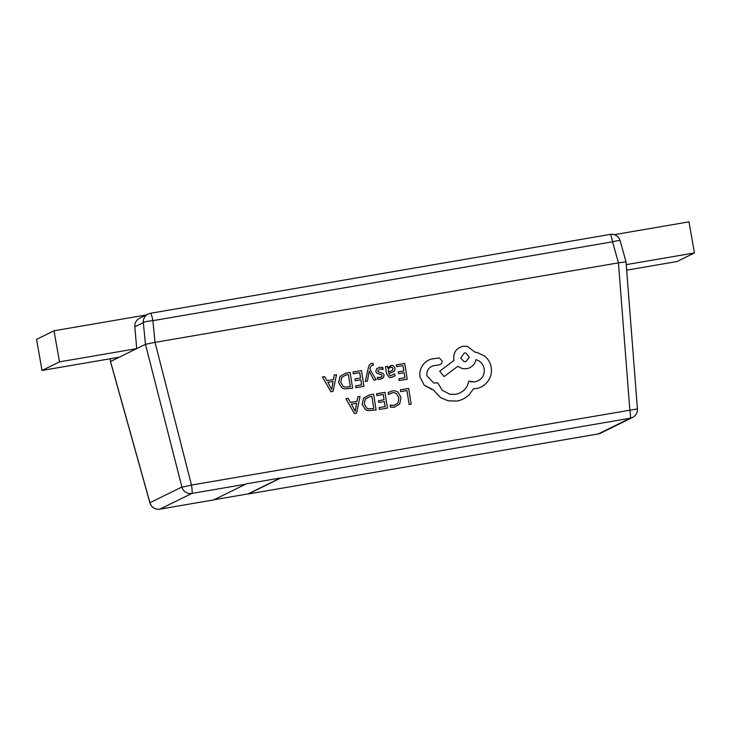 <?xml version="1.0" encoding="UTF-8"?>
<svg xmlns="http://www.w3.org/2000/svg" width="731" height="731" viewBox="0 0 731 731"><rect width="100%" height="100%" fill="white"/><g stroke="black" fill="none" stroke-linecap="round" stroke-linejoin="round"><path stroke-width="1.1" d="M433.3 389.851L440.692 397.719L448.341 400.835L456.747 401.063C461.681 400.195 465.894 398.011 469.384 394.502L473.496 388.773L476.091 388.581C481.007 387.713 484.982 385.228 488.016 381.107C490.867 377.022 491.936 372.481 491.223 367.483C490.437 362.868 488.235 359.058 484.626 356.052L477.151 352.479L474.894 352.132L467.365 346.357L463.134 346.256C456.455 348.011 453.348 352.351 453.768 359.268L453.951 360.392L439.706 371.229L444.082 376.593L457.752 366.322L462.495 368.662L466.689 368.762C471.733 367.583 474.821 364.55 475.963 359.652C480.45 361.004 483.218 364.075 484.26 368.863C484.69 375.78 481.574 380.12 474.912 381.884L468.763 381.171C467.283 388.298 462.887 392.693 455.55 394.356L449.757 394.219L442.273 390.281L437.805 382.916L433.675 382.989L426.877 375.752C426.465 370.654 428.677 367.3 433.492 365.71L439.176 364.888C441.241 364.34 442.209 362.996 442.072 360.849L439.313 357.962L431.729 358.985C427.809 360.027 424.702 362.265 422.417 365.683C420.188 369.164 419.384 372.938 419.978 376.995L424.227 385.21L433.319 389.861L440.711 397.719L448.359 400.835M437.805 382.916L433.666 382.98M475.945 359.652C480.431 360.995 483.191 364.065 484.233 368.853C484.662 375.771 481.546 380.111 474.894 381.874L470.645 381.746M467.365 346.357L463.116 346.247C456.482 348.02 453.366 352.36 453.796 359.277L453.969 360.392L439.724 371.229L444.11 376.602M477.151 352.479L474.894 352.132M368.351 367.702L365.326 381.481L367.382 381.153L369.237 371.229L373.852 380.083L376.063 379.727L369.913 369.219L370.453 367.035L372.207 365.125L373.349 365.162L373.075 363.408L371.759 363.453C370.05 363.736 368.908 365.153 368.351 367.702L365.354 381.491M369.219 371.229L373.879 380.083M381.792 368.991L383.208 369.502L382.395 367.337M382.88 367.465L379.755 367.3L376.639 368.726L375.771 371.366L376.712 373.121L381.527 374.82L382.112 375.789L381.692 376.986L380.221 377.653L377.278 377.315L377.58 379.234L380.303 379.298L383.254 377.89L384.131 375.286L383.291 373.605L380.275 372.426M377.278 377.315L377.671 379.252M379.252 374.117L381.545 374.82L382.139 375.798L381.692 376.986M387.457 366.322L385.475 366.633L386.617 373.87L389.395 377.479L391.35 377.479L395.023 375.807L394.722 373.888L390.281 375.844L388.581 373.468L391.816 372.454C394.228 371.704 395.27 370.279 394.941 368.177L393.607 365.948L392.529 365.491L390.884 365.482L387.732 368.058L387.457 366.322L385.493 366.642L386.635 373.879L389.385 377.47M392.529 365.491L390.857 365.482L387.777 368.049M394.722 373.888L390.272 375.844M360.036 396.449L357.806 396.814L356.984 401.374L350.478 402.443L348.203 398.395L345.946 398.751L354.389 413.527L356.564 413.179L360.036 396.449L357.779 396.814L356.956 401.365L350.469 402.434M373.623 394.219L369.301 394.923L363.581 398.121L362.156 404.38L365.39 409.579L368.013 410.658L376.109 409.963L373.623 394.219L369.329 394.923L363.609 398.13L362.174 404.38L365.418 409.588L368.004 410.648M384.981 392.355L376.547 393.726L376.83 395.526L383.245 394.484L384.058 399.775L378.466 400.689L378.759 402.498L384.369 401.584L385.164 406.619L379.106 407.606L379.389 409.415L387.467 408.099L384.981 392.355L376.547 393.726L376.858 395.526M384.342 401.584L385.136 406.619L379.106 407.606L379.416 409.424M390.199 405.084L390.528 407.213L394.338 407.249L399.711 403.987L400.999 397.5L398.093 392.136L395.453 390.893L392.364 390.857L388.188 392.492L388.49 394.438L392.383 392.721L394.603 392.748L396.641 393.717L398.879 397.956L397.984 402.964L394 405.413L390.171 405.084L390.509 407.204M214.092 499.73L248.056 493.9A8.772 1.096 -99.7 0 0 248.257 493.982A8.772 1.096 -99.7 0 0 248.293 493.973L598.241 433.94L630.195 418.233A8.772 1.096 80.3 0 0 629.82 409.844L618.444 262.849L155.036 342.355L191.476 485.046L637.414 408.921L626.028 261.844L620.126 240.7A8.772 8.772 0 0 0 610.193 234.413A8.772 1.096 -99.7 0 0 610.147 234.423L150.559 313.27A8.772 1.096 80.3 0 1 152.889 320.662L155.036 342.355L145.469 344.328L136.724 348.623L134.806 326.821A8.772 8.699 -116.2 0 1 139.612 318.232L148.128 314.047A8.772 8.699 63.8 0 0 143.322 322.636A8.772 1.17 -5.6 0 1 152.889 320.662L612.56 241.806A8.772 0.978 -15.6 0 1 620.126 240.7M400.424 389.806L400.707 391.606L406.948 390.592L409.15 404.545L411.169 404.206L408.684 388.463L400.424 389.806L400.725 391.606M396.312 364.851L396.595 366.651L403.009 365.61L403.841 370.9L398.231 371.814L398.514 373.623L404.133 372.709L404.928 377.744L398.87 378.731L399.153 380.54L407.231 379.225L404.746 363.481L396.312 364.851L396.622 366.651M404.106 372.709L404.901 377.744M402.982 365.61L403.823 370.9L398.231 371.814M353.036 371.96L353.32 373.76L359.734 372.709L360.566 378.009L354.955 378.923L355.266 380.732L360.849 379.809L361.626 384.844L355.595 385.84L355.906 387.658L363.956 386.334L361.47 370.59L353.036 371.96L353.347 373.76M359.707 372.719L360.547 378.009L354.955 378.923M350.112 372.454L345.79 373.148L340.07 376.355L338.636 382.615L341.88 387.814L344.493 388.883L352.598 388.198L350.112 372.454L345.809 373.157L340.089 376.355L338.663 382.615L341.898 387.814L344.511 388.883M324.692 376.629L322.435 376.986L330.896 391.761L333.053 391.405L336.525 374.683L334.295 375.049L333.473 379.599L326.967 380.668L324.692 376.629L322.462 376.995L330.896 391.761M336.525 374.683L334.268 375.04L333.446 379.599L326.958 380.659M248.293 493.973L280.238 478.266A8.772 1.096 -99.7 0 0 280.412 477.992L245.863 483.922A8.772 1.096 80.3 0 1 245.689 484.196L213.735 499.903A8.772 1.096 80.3 0 1 213.699 499.913A8.772 1.096 80.3 0 1 213.662 499.913L159.851 509.151A8.772 1.096 -99.7 0 0 159.888 509.142L213.735 499.903M119.254 357.203L42.032 370.453L59.503 361.872L136.724 348.623L110.518 361.507L149.956 502.718L181.9 487.02A8.772 0.53 -14.3 0 0 191.476 485.046A8.772 1.096 -99.7 0 1 191.842 493.434L159.888 509.142A8.772 8.699 63.8 0 1 149.956 502.718A8.772 0.978 -15.6 0 0 149.919 502.864A8.772 8.772 0 0 0 159.851 509.151M149.919 502.864L110.454 361.553L110.299 358.747M150.522 313.27A8.772 8.772 0 0 0 148.128 314.047A8.772 8.699 63.8 0 1 150.476 313.288A8.772 1.096 80.3 0 1 150.522 313.27L610.193 234.413A8.772 1.096 -99.7 0 1 612.56 241.806L618.444 262.849L625.964 261.89M248.056 493.9L280.412 477.992M59.503 361.872L54.021 330.777L146.291 314.951M42.032 370.453L36.55 339.367L54.021 330.777M626.668 270.159L676.979 261.524L694.45 252.935L626.248 264.64M694.45 252.935L688.967 221.849L614.241 234.669M406.948 390.592L409.15 404.545M408.684 388.463L400.442 389.815M395.453 390.893L392.392 390.866L388.188 392.492L388.517 394.438M394.603 392.748L396.659 393.726L398.907 397.966L398.011 402.964L394.027 405.413L391.158 405.367M383.245 394.484L384.058 399.775M384.077 399.775L378.466 400.689L378.777 402.498M373.806 408.483L371.887 396.348L369.621 396.723L365.235 399.126L364.285 403.978L366.697 408.136L368.497 408.857L373.806 408.483L371.869 396.348M368.497 408.857L373.779 408.483M348.203 398.395L345.973 398.76L354.389 413.527M356.627 403.256L351.383 404.115L355.193 411.334L356.627 403.256M355.184 411.325L356.6 403.256M398.258 371.823L398.541 373.623M404.928 377.744L398.87 378.731M398.888 378.74L399.181 380.549M404.746 363.481L396.339 364.86M392.684 370.178L392.976 368.662L392.209 367.446L391.588 367.19L392.958 368.662L392.666 370.169L390.875 371.174L392.666 370.169M392.181 367.437L390.628 367.181L388.654 368.451L388.344 371.96L390.902 371.174M388.344 371.951L390.875 371.174M380.312 372.435L378.439 371.841L377.772 370.845L379.837 368.945L383.227 369.511M382.907 367.474L379.773 367.309L376.666 368.735L375.789 371.375L376.739 373.121L379.49 374.171M381.719 376.986L378.219 377.625M373.075 363.408L371.787 363.453C370.078 363.736 368.936 365.153 368.369 367.711M354.983 378.932L355.266 380.732M360.849 379.809L361.626 384.844M361.653 384.853L355.595 385.84M355.613 385.84L355.906 387.658M361.47 370.59L353.064 371.969M344.968 387.083L350.268 386.717L348.376 374.574L346.11 374.948L341.724 377.351L340.774 382.212L343.186 386.361L344.986 387.083L350.295 386.717L348.358 374.583M333.117 381.491L327.872 382.35L331.682 389.568L333.117 381.491L331.728 389.559M439.331 357.971L431.756 358.985C427.836 360.036 424.729 362.265 422.436 365.683C420.215 369.173 419.402 372.947 420.005 376.995L424.245 385.219L432.268 389.669M457.752 366.322L462.476 368.652M468.763 381.171L468.735 381.162C467.301 388.298 462.906 392.693 455.568 394.356L449.748 394.21M464.313 352.954L460.667 358.035L464.075 361.644L465.684 361.69L469.384 357.459L465.921 352.991L464.313 352.954M464.075 361.644L465.665 361.681L469.357 357.468L465.921 352.991M245.689 484.196L191.842 493.434A8.772 8.699 63.8 0 1 181.9 487.02L145.469 344.328L143.322 322.636L134.806 326.821M248.257 493.982L598.205 433.949A8.772 1.096 80.3 0 0 598.241 433.94A8.772 8.699 63.8 0 0 600.59 433.172L632.534 417.474A8.772 8.699 63.8 0 1 630.195 418.233L280.238 478.266M600.59 433.172A8.772 8.772 0 0 1 598.205 433.949A8.772 1.096 80.3 0 1 598.159 433.949M632.534 417.474A8.772 8.772 0 0 0 637.414 408.921M110.235 358.757L110.454 361.553"/></g></svg>
